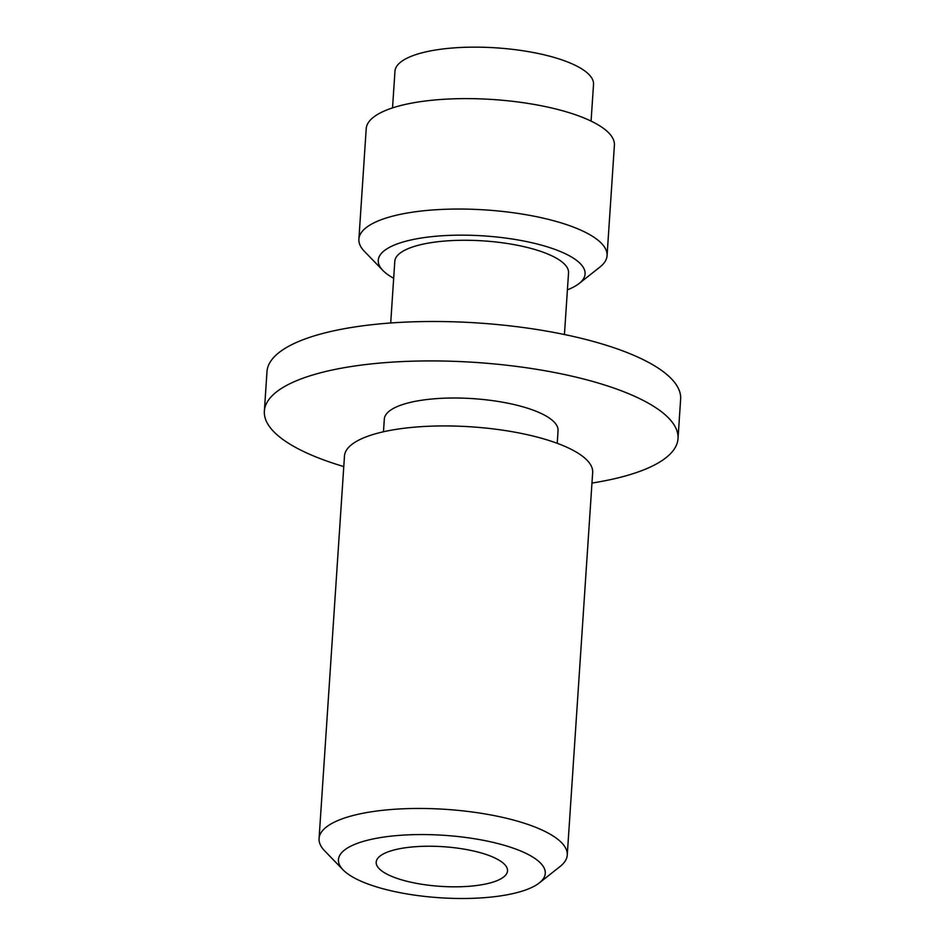 <?xml version="1.0" encoding="UTF-8"?>
<svg xmlns="http://www.w3.org/2000/svg" width="945" height="945" viewBox="0 0 945 945"><rect width="100%" height="100%" fill="white"/><g stroke="black" fill="none" stroke-linecap="round" stroke-linejoin="round"><path stroke-width="1.42" d="M496.775 858.922A65.807 19.869 3.8 0 1 507.524 870.888A65.807 19.869 3.8 0 1 440.535 886.351A65.807 19.869 3.8 0 1 376.193 862.171A65.807 19.869 3.8 0 1 423.691 846.295A65.807 19.869 3.8 0 1 496.775 858.922M528.338 854.552A103.643 31.291 -176.2 0 0 397.668 835.51A103.643 31.291 -176.2 0 0 343.106 869.896A103.643 31.291 -176.2 0 0 439.779 897.75A103.643 31.291 -176.2 0 0 539.288 882.937A103.643 31.291 -176.2 0 0 528.338 854.552M343.106 869.896L324.667 850.854A124.374 37.552 3.8 0 1 319.067 838.569A124.374 37.552 3.8 0 1 408.831 808.589A124.374 37.552 3.8 0 1 546.954 832.439A124.374 37.552 3.8 0 1 567.26 855.06A124.374 37.552 3.8 0 1 560.09 866.494L539.288 882.937M319.067 838.569L344.476 456.045A124.374 37.552 3.8 0 1 434.239 426.065A124.374 37.552 3.8 0 1 572.351 449.914A124.374 37.552 3.8 0 1 592.669 472.535L567.26 855.06M383.481 431.77L384.32 419.084A87.058 26.283 3.8 0 1 447.162 398.105A87.058 26.283 3.8 0 1 543.836 414.796A87.058 26.283 3.8 0 1 558.058 430.625L557.219 443.311M343.779 466.57A207.286 62.583 3.8 0 1 264.364 411.122A207.286 62.583 3.8 0 1 413.969 361.144A207.286 62.583 3.8 0 1 644.159 400.904A207.286 62.583 3.8 0 1 678.014 438.598A207.286 62.583 3.8 0 1 591.972 483.06M264.364 411.122L266.986 371.68A207.286 62.583 3.8 0 1 416.591 321.713A207.286 62.583 3.8 0 1 646.782 361.462A207.286 62.583 3.8 0 1 680.636 399.156L678.014 438.598M390.71 322.989L394.797 261.352A87.058 26.283 3.8 0 1 457.64 240.361A87.058 26.283 3.8 0 1 554.313 257.052A87.058 26.283 3.8 0 1 568.536 272.892L564.437 334.53M567.413 289.832A103.643 31.291 -176.2 0 0 579.096 283.524A103.643 31.291 -176.2 0 0 568.158 255.138A103.643 31.291 -176.2 0 0 437.488 236.108A103.643 31.291 -176.2 0 0 382.926 270.494A103.643 31.291 -176.2 0 0 393.675 278.291M382.926 270.494L364.486 251.453A124.374 37.552 3.8 0 1 358.887 239.156A124.374 37.552 3.8 0 1 448.651 209.176A124.374 37.552 3.8 0 1 586.762 233.025A124.374 37.552 3.8 0 1 607.068 255.646A124.374 37.552 3.8 0 1 599.898 267.081L579.096 283.524M358.887 239.156L366.211 128.744A124.374 37.552 3.8 0 1 455.974 98.752A124.374 37.552 3.8 0 1 594.098 122.614A124.374 37.552 3.8 0 1 614.404 145.223L607.068 255.646M392.529 107.907L394.963 71.241A99.497 30.039 3.8 0 1 466.771 47.25A99.497 30.039 3.8 0 1 577.265 66.327A99.497 30.039 3.8 0 1 593.519 84.424L591.086 121.102"/></g></svg>
